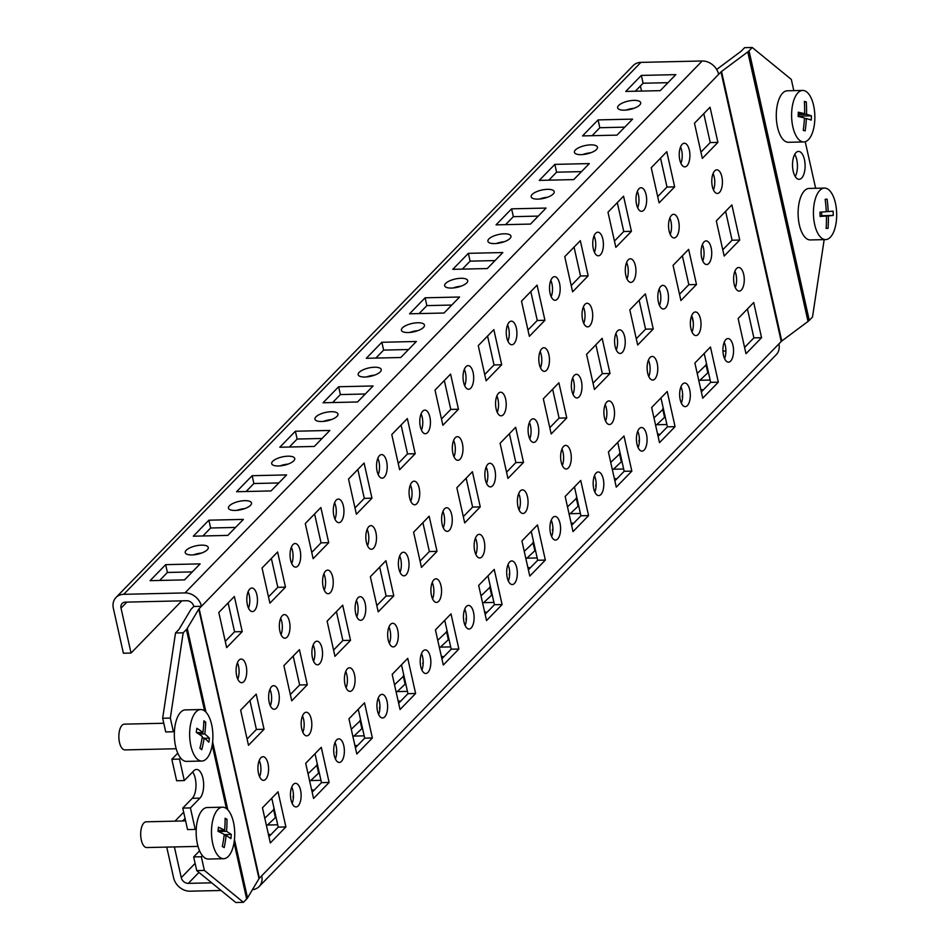 <?xml version="1.0" encoding="UTF-8"?>
<svg xmlns="http://www.w3.org/2000/svg" width="950" height="950" viewBox="0 0 950 950"><rect width="100%" height="100%" fill="white"/><g stroke="black" fill="none" stroke-linecap="round" stroke-linejoin="round"><path stroke-width="1.43" d="M207.266 549.789A11.804 4.275 167.4 0 1 194.75 554.717A11.804 4.275 167.4 0 1 185.214 552.603A11.804 4.275 167.4 0 1 186.2 550.276A11.804 4.275 167.4 0 1 198.704 545.359A11.804 4.275 167.4 0 1 208.252 547.461A11.804 4.275 167.4 0 1 207.266 549.789M293.372 797.846A11.804 4.275 167.4 0 1 293.063 797.193A11.804 4.275 167.4 0 1 293.455 795.578M250.515 505.317A11.804 4.275 167.4 0 1 237.999 510.233A11.804 4.275 167.4 0 1 228.451 508.131A11.804 4.275 167.4 0 1 229.437 505.792A11.804 4.275 167.4 0 1 241.953 500.876A11.804 4.275 167.4 0 1 251.501 502.978A11.804 4.275 167.4 0 1 250.515 505.317M336.621 753.362A11.804 4.275 167.4 0 1 336.312 752.709A11.804 4.275 167.4 0 1 336.704 751.106M293.752 460.845A11.804 4.275 167.4 0 1 281.248 465.761A11.804 4.275 167.4 0 1 271.7 463.659A11.804 4.275 167.4 0 1 272.686 461.32A11.804 4.275 167.4 0 1 285.19 456.404A11.804 4.275 167.4 0 1 294.738 458.506A11.804 4.275 167.4 0 1 293.752 460.845M379.858 708.89A11.804 4.275 167.4 0 1 379.549 708.237A11.804 4.275 167.4 0 1 379.941 706.622M337.001 416.361A11.804 4.275 167.4 0 1 324.484 421.289A11.804 4.275 167.4 0 1 314.937 419.176A11.804 4.275 167.4 0 1 315.923 416.848A11.804 4.275 167.4 0 1 328.439 411.932A11.804 4.275 167.4 0 1 337.986 414.034A11.804 4.275 167.4 0 1 337.001 416.361M423.106 664.418A11.804 4.275 167.4 0 1 422.798 663.765A11.804 4.275 167.4 0 1 423.189 662.15M380.238 371.889A11.804 4.275 167.4 0 1 367.733 376.806A11.804 4.275 167.4 0 1 358.186 374.704A11.804 4.275 167.4 0 1 359.171 372.364A11.804 4.275 167.4 0 1 371.676 367.448A11.804 4.275 167.4 0 1 381.223 369.55A11.804 4.275 167.4 0 1 380.238 371.889M466.355 619.934A11.804 4.275 167.4 0 1 466.034 619.281A11.804 4.275 167.4 0 1 466.438 617.678M423.486 327.418A11.804 4.275 167.4 0 1 410.97 332.334A11.804 4.275 167.4 0 1 401.423 330.232A11.804 4.275 167.4 0 1 402.408 327.892A11.804 4.275 167.4 0 1 414.924 322.976A11.804 4.275 167.4 0 1 424.472 325.078A11.804 4.275 167.4 0 1 423.486 327.418M509.592 575.462A11.804 4.275 167.4 0 1 509.283 574.809A11.804 4.275 167.4 0 1 509.675 573.194M466.723 282.934A11.804 4.275 167.4 0 1 454.219 287.85A11.804 4.275 167.4 0 1 444.671 285.748A11.804 4.275 167.4 0 1 445.657 283.421A11.804 4.275 167.4 0 1 458.161 278.504A11.804 4.275 167.4 0 1 467.709 280.606A11.804 4.275 167.4 0 1 466.723 282.934M552.841 530.991A11.804 4.275 167.4 0 1 552.52 530.337A11.804 4.275 167.4 0 1 552.924 528.722M509.972 238.462A11.804 4.275 167.4 0 1 497.456 243.378A11.804 4.275 167.4 0 1 487.908 241.276A11.804 4.275 167.4 0 1 488.894 238.937A11.804 4.275 167.4 0 1 501.41 234.021A11.804 4.275 167.4 0 1 510.957 236.123A11.804 4.275 167.4 0 1 509.972 238.462M596.077 486.507A11.804 4.275 167.4 0 1 595.769 485.854A11.804 4.275 167.4 0 1 596.161 484.251M553.209 193.99A11.804 4.275 167.4 0 1 540.704 198.906A11.804 4.275 167.4 0 1 531.157 196.804A11.804 4.275 167.4 0 1 532.143 194.465A11.804 4.275 167.4 0 1 544.647 189.549A11.804 4.275 167.4 0 1 554.194 191.651A11.804 4.275 167.4 0 1 553.209 193.99M639.326 442.035A11.804 4.275 167.4 0 1 639.006 441.382A11.804 4.275 167.4 0 1 639.409 439.767M596.457 149.506A11.804 4.275 167.4 0 1 583.941 154.422A11.804 4.275 167.4 0 1 574.394 152.321A11.804 4.275 167.4 0 1 575.379 149.993A11.804 4.275 167.4 0 1 587.896 145.077A11.804 4.275 167.4 0 1 597.443 147.179A11.804 4.275 167.4 0 1 596.457 149.506M682.563 397.563A11.804 4.275 167.4 0 1 682.254 396.91A11.804 4.275 167.4 0 1 682.646 395.295M639.694 105.034A11.804 4.275 167.4 0 1 627.19 109.951A11.804 4.275 167.4 0 1 617.643 107.849A11.804 4.275 167.4 0 1 618.628 105.509A11.804 4.275 167.4 0 1 631.133 100.593A11.804 4.275 167.4 0 1 640.68 102.695A11.804 4.275 167.4 0 1 639.694 105.034M246.181 665.986A11.804 5.32 88.7 0 0 241.158 659.074A11.804 5.32 88.7 0 0 236.669 675.771A11.804 5.32 88.7 0 0 241.692 682.682A11.804 5.32 88.7 0 0 246.181 665.986M237.417 662.768A11.804 5.32 -91.3 0 1 238.521 666.164A11.804 5.32 -91.3 0 1 237.785 679.155M268.019 763.634A11.804 5.32 88.7 0 0 262.996 756.722A11.804 5.32 88.7 0 0 258.507 773.419A11.804 5.32 88.7 0 0 263.53 780.33A11.804 5.32 88.7 0 0 268.019 763.634M259.243 760.428A11.804 5.32 -91.3 0 1 260.348 763.812A11.804 5.32 -91.3 0 1 259.611 776.815M256.892 594.926A11.804 5.32 88.7 0 0 251.869 588.014A11.804 5.32 88.7 0 0 247.38 604.711A11.804 5.32 88.7 0 0 252.403 611.61A11.804 5.32 88.7 0 0 256.892 594.926M248.116 591.707A11.804 5.32 -91.3 0 1 249.232 595.092A11.804 5.32 -91.3 0 1 248.496 608.095M300.556 790.222A11.804 5.32 88.7 0 0 295.521 783.322A11.804 5.32 88.7 0 0 291.033 800.007A11.804 5.32 88.7 0 0 296.067 806.918A11.804 5.32 88.7 0 0 300.556 790.222M291.781 787.016A11.804 5.32 -91.3 0 1 292.885 790.4A11.804 5.32 -91.3 0 1 292.149 803.403M278.718 692.574A11.804 5.32 88.7 0 0 273.695 685.663A11.804 5.32 88.7 0 0 269.206 702.359A11.804 5.32 88.7 0 0 274.229 709.27A11.804 5.32 88.7 0 0 278.718 692.574M269.942 689.356A11.804 5.32 -91.3 0 1 271.059 692.752A11.804 5.32 -91.3 0 1 270.322 705.743M289.429 621.514A11.804 5.32 88.7 0 0 284.406 614.602A11.804 5.32 88.7 0 0 279.918 631.299A11.804 5.32 88.7 0 0 284.941 638.21A11.804 5.32 88.7 0 0 289.429 621.514M280.654 618.296A11.804 5.32 -91.3 0 1 281.77 621.68A11.804 5.32 -91.3 0 1 281.034 634.683M311.256 719.162A11.804 5.32 88.7 0 0 306.233 712.251A11.804 5.32 88.7 0 0 301.744 728.947A11.804 5.32 88.7 0 0 306.767 735.858A11.804 5.32 88.7 0 0 311.256 719.162M302.48 715.956A11.804 5.32 -91.3 0 1 303.596 719.34A11.804 5.32 -91.3 0 1 302.86 732.331M300.141 550.442A11.804 5.32 88.7 0 0 295.118 543.531A11.804 5.32 88.7 0 0 290.629 560.227A11.804 5.32 88.7 0 0 295.652 567.138A11.804 5.32 88.7 0 0 300.141 550.442M291.365 547.236A11.804 5.32 -91.3 0 1 292.481 550.62A11.804 5.32 -91.3 0 1 291.733 563.611M343.793 745.75A11.804 5.32 88.7 0 0 338.77 738.839A11.804 5.32 88.7 0 0 334.281 755.535A11.804 5.32 88.7 0 0 339.304 762.446A11.804 5.32 88.7 0 0 343.793 745.75M335.017 742.544A11.804 5.32 -91.3 0 1 336.134 745.928A11.804 5.32 -91.3 0 1 335.397 758.919M321.967 648.102A11.804 5.32 88.7 0 0 316.944 641.191A11.804 5.32 88.7 0 0 312.455 657.887A11.804 5.32 88.7 0 0 317.478 664.798A11.804 5.32 88.7 0 0 321.967 648.102M313.191 644.884A11.804 5.32 -91.3 0 1 314.308 648.268A11.804 5.32 -91.3 0 1 313.559 661.271M332.678 577.03A11.804 5.32 88.7 0 0 327.643 570.119A11.804 5.32 88.7 0 0 323.154 586.815A11.804 5.32 88.7 0 0 328.189 593.726A11.804 5.32 88.7 0 0 332.678 577.03M323.902 573.824A11.804 5.32 -91.3 0 1 325.007 577.208A11.804 5.32 -91.3 0 1 324.271 590.199M354.504 674.69A11.804 5.32 88.7 0 0 349.481 667.779A11.804 5.32 88.7 0 0 344.992 684.475A11.804 5.32 88.7 0 0 350.016 691.386A11.804 5.32 88.7 0 0 354.504 674.69M345.729 671.472A11.804 5.32 -91.3 0 1 346.845 674.856A11.804 5.32 -91.3 0 1 346.097 687.859M343.378 505.97A11.804 5.32 88.7 0 0 338.354 499.059A11.804 5.32 88.7 0 0 333.866 515.755A11.804 5.32 88.7 0 0 338.889 522.666A11.804 5.32 88.7 0 0 343.378 505.97M334.602 502.752A11.804 5.32 -91.3 0 1 335.718 506.148A11.804 5.32 -91.3 0 1 334.982 519.139M387.042 701.278A11.804 5.32 88.7 0 0 382.007 694.367A11.804 5.32 88.7 0 0 377.518 711.063A11.804 5.32 88.7 0 0 382.553 717.974A11.804 5.32 88.7 0 0 387.042 701.278M378.266 698.06A11.804 5.32 -91.3 0 1 379.371 701.444A11.804 5.32 -91.3 0 1 378.634 714.447M365.204 603.618A11.804 5.32 88.7 0 0 360.181 596.707A11.804 5.32 88.7 0 0 355.692 613.403A11.804 5.32 88.7 0 0 360.715 620.314A11.804 5.32 88.7 0 0 365.204 603.618M356.44 600.412A11.804 5.32 -91.3 0 1 357.544 603.796A11.804 5.32 -91.3 0 1 356.808 616.799M375.915 532.558A11.804 5.32 88.7 0 0 370.892 525.647A11.804 5.32 88.7 0 0 366.403 542.343A11.804 5.32 88.7 0 0 371.426 549.254A11.804 5.32 88.7 0 0 375.915 532.558M367.139 529.34A11.804 5.32 -91.3 0 1 368.256 532.736A11.804 5.32 -91.3 0 1 367.519 545.727M397.741 630.206A11.804 5.32 88.7 0 0 392.718 623.295A11.804 5.32 88.7 0 0 388.229 639.991A11.804 5.32 88.7 0 0 393.253 646.903A11.804 5.32 88.7 0 0 397.741 630.206M388.966 627A11.804 5.32 -91.3 0 1 390.082 630.384A11.804 5.32 -91.3 0 1 389.346 643.387M386.626 461.498A11.804 5.32 88.7 0 0 381.603 454.587A11.804 5.32 88.7 0 0 377.114 471.283A11.804 5.32 88.7 0 0 382.137 478.183A11.804 5.32 88.7 0 0 386.626 461.498M377.851 458.28A11.804 5.32 -91.3 0 1 378.967 461.664A11.804 5.32 -91.3 0 1 378.219 474.668M430.279 656.794A11.804 5.32 88.7 0 0 425.256 649.895A11.804 5.32 88.7 0 0 420.767 666.579A11.804 5.32 88.7 0 0 425.79 673.491A11.804 5.32 88.7 0 0 430.279 656.794M421.503 653.588A11.804 5.32 -91.3 0 1 422.619 656.972A11.804 5.32 -91.3 0 1 421.883 669.976M408.452 559.146A11.804 5.32 88.7 0 0 403.429 552.235A11.804 5.32 88.7 0 0 398.941 568.931A11.804 5.32 88.7 0 0 403.964 575.842A11.804 5.32 88.7 0 0 408.452 559.146M399.677 555.928A11.804 5.32 -91.3 0 1 400.793 559.324A11.804 5.32 -91.3 0 1 400.045 572.316M419.164 488.086A11.804 5.32 88.7 0 0 414.129 481.175A11.804 5.32 88.7 0 0 409.64 497.871A11.804 5.32 88.7 0 0 414.675 504.782A11.804 5.32 88.7 0 0 419.164 488.086M410.388 484.868A11.804 5.32 -91.3 0 1 411.492 488.253A11.804 5.32 -91.3 0 1 410.756 501.256M440.99 585.734A11.804 5.32 88.7 0 0 435.967 578.823A11.804 5.32 88.7 0 0 431.478 595.519A11.804 5.32 88.7 0 0 436.501 602.431A11.804 5.32 88.7 0 0 440.99 585.734M432.214 582.516A11.804 5.32 -91.3 0 1 433.331 585.913A11.804 5.32 -91.3 0 1 432.582 598.904M429.863 417.014A11.804 5.32 88.7 0 0 424.84 410.103A11.804 5.32 88.7 0 0 420.351 426.799A11.804 5.32 88.7 0 0 425.374 433.711A11.804 5.32 88.7 0 0 429.863 417.014M421.088 413.808A11.804 5.32 -91.3 0 1 422.204 417.192A11.804 5.32 -91.3 0 1 421.468 430.184M473.527 612.322A11.804 5.32 88.7 0 0 468.492 605.411A11.804 5.32 88.7 0 0 464.016 622.107A11.804 5.32 88.7 0 0 469.039 629.019A11.804 5.32 88.7 0 0 473.527 612.322M464.752 609.116A11.804 5.32 -91.3 0 1 465.856 612.501A11.804 5.32 -91.3 0 1 465.12 625.492M451.689 514.674A11.804 5.32 88.7 0 0 446.666 507.763A11.804 5.32 88.7 0 0 442.178 524.459A11.804 5.32 88.7 0 0 447.201 531.371A11.804 5.32 88.7 0 0 451.689 514.674M442.926 511.456A11.804 5.32 -91.3 0 1 444.03 514.841A11.804 5.32 -91.3 0 1 443.294 527.844M462.401 443.603A11.804 5.32 88.7 0 0 457.378 436.691A11.804 5.32 88.7 0 0 452.889 453.387A11.804 5.32 88.7 0 0 457.912 460.299A11.804 5.32 88.7 0 0 462.401 443.603M453.625 440.396A11.804 5.32 -91.3 0 1 454.741 443.781A11.804 5.32 -91.3 0 1 454.005 456.772M484.227 541.263A11.804 5.32 88.7 0 0 479.204 534.351A11.804 5.32 88.7 0 0 474.715 551.048A11.804 5.32 88.7 0 0 479.738 557.959A11.804 5.32 88.7 0 0 484.227 541.263M475.451 538.044A11.804 5.32 -91.3 0 1 476.567 541.429A11.804 5.32 -91.3 0 1 475.831 554.432M473.112 372.543A11.804 5.32 88.7 0 0 468.089 365.631A11.804 5.32 88.7 0 0 463.6 382.327A11.804 5.32 88.7 0 0 468.623 389.239A11.804 5.32 88.7 0 0 473.112 372.543M464.336 369.324A11.804 5.32 -91.3 0 1 465.452 372.721A11.804 5.32 -91.3 0 1 464.704 385.712M516.764 567.851A11.804 5.32 88.7 0 0 511.741 560.939A11.804 5.32 88.7 0 0 507.253 577.636A11.804 5.32 88.7 0 0 512.276 584.547A11.804 5.32 88.7 0 0 516.764 567.851M507.989 564.633A11.804 5.32 -91.3 0 1 509.105 568.017A11.804 5.32 -91.3 0 1 508.369 581.02M494.938 470.191A11.804 5.32 88.7 0 0 489.915 463.279A11.804 5.32 88.7 0 0 485.426 479.976A11.804 5.32 88.7 0 0 490.449 486.887A11.804 5.32 88.7 0 0 494.938 470.191M486.162 466.984A11.804 5.32 -91.3 0 1 487.279 470.369A11.804 5.32 -91.3 0 1 486.543 483.372M505.649 399.131A11.804 5.32 88.7 0 0 500.626 392.219A11.804 5.32 88.7 0 0 496.137 408.916A11.804 5.32 88.7 0 0 501.161 415.827A11.804 5.32 88.7 0 0 505.649 399.131M496.874 395.912A11.804 5.32 -91.3 0 1 497.978 399.309A11.804 5.32 -91.3 0 1 497.242 412.3M527.476 496.779A11.804 5.32 88.7 0 0 522.452 489.867A11.804 5.32 88.7 0 0 517.964 506.564A11.804 5.32 88.7 0 0 522.987 513.475A11.804 5.32 88.7 0 0 527.476 496.779M518.7 493.572A11.804 5.32 -91.3 0 1 519.816 496.957A11.804 5.32 -91.3 0 1 519.068 509.96M516.349 328.071A11.804 5.32 88.7 0 0 511.326 321.159A11.804 5.32 88.7 0 0 506.837 337.856A11.804 5.32 88.7 0 0 511.86 344.755A11.804 5.32 88.7 0 0 516.349 328.071M507.585 324.853A11.804 5.32 -91.3 0 1 508.689 328.237A11.804 5.32 -91.3 0 1 507.953 341.24M560.013 523.367A11.804 5.32 88.7 0 0 554.99 516.467A11.804 5.32 88.7 0 0 550.501 533.152A11.804 5.32 88.7 0 0 555.524 540.063A11.804 5.32 88.7 0 0 560.013 523.367M551.237 520.161A11.804 5.32 -91.3 0 1 552.342 523.545A11.804 5.32 -91.3 0 1 551.606 536.548M538.187 425.719A11.804 5.32 88.7 0 0 533.152 418.808A11.804 5.32 88.7 0 0 528.663 435.504A11.804 5.32 88.7 0 0 533.698 442.415A11.804 5.32 88.7 0 0 538.187 425.719M529.411 422.501A11.804 5.32 -91.3 0 1 530.516 425.897A11.804 5.32 -91.3 0 1 529.779 438.888M548.886 354.659A11.804 5.32 88.7 0 0 543.863 347.747A11.804 5.32 88.7 0 0 539.374 364.444A11.804 5.32 88.7 0 0 544.398 371.355A11.804 5.32 88.7 0 0 548.886 354.659M540.111 351.441A11.804 5.32 -91.3 0 1 541.227 354.825A11.804 5.32 -91.3 0 1 540.491 367.828M570.712 452.307A11.804 5.32 88.7 0 0 565.689 445.396A11.804 5.32 88.7 0 0 561.201 462.092A11.804 5.32 88.7 0 0 566.224 469.003A11.804 5.32 88.7 0 0 570.712 452.307M561.949 449.089A11.804 5.32 -91.3 0 1 563.053 452.485A11.804 5.32 -91.3 0 1 562.317 465.476M559.597 283.587A11.804 5.32 88.7 0 0 554.574 276.676A11.804 5.32 88.7 0 0 550.086 293.372A11.804 5.32 88.7 0 0 555.109 300.283A11.804 5.32 88.7 0 0 559.597 283.587M550.822 280.381A11.804 5.32 -91.3 0 1 551.938 283.765A11.804 5.32 -91.3 0 1 551.19 296.756M603.25 478.895A11.804 5.32 88.7 0 0 598.227 471.984A11.804 5.32 88.7 0 0 593.738 488.68A11.804 5.32 88.7 0 0 598.761 495.591A11.804 5.32 88.7 0 0 603.25 478.895M594.474 475.689A11.804 5.32 -91.3 0 1 595.591 479.073A11.804 5.32 -91.3 0 1 594.854 492.064M581.424 381.247A11.804 5.32 88.7 0 0 576.401 374.336A11.804 5.32 88.7 0 0 571.912 391.032A11.804 5.32 88.7 0 0 576.935 397.943A11.804 5.32 88.7 0 0 581.424 381.247M572.648 378.029A11.804 5.32 -91.3 0 1 573.764 381.413A11.804 5.32 -91.3 0 1 573.028 394.416M592.135 310.175A11.804 5.32 88.7 0 0 587.112 303.264A11.804 5.32 88.7 0 0 582.623 319.96A11.804 5.32 88.7 0 0 587.646 326.871A11.804 5.32 88.7 0 0 592.135 310.175M583.359 306.969A11.804 5.32 -91.3 0 1 584.476 310.353A11.804 5.32 -91.3 0 1 583.727 323.344M613.961 407.835A11.804 5.32 88.7 0 0 608.938 400.924A11.804 5.32 88.7 0 0 604.449 417.62A11.804 5.32 88.7 0 0 609.472 424.531A11.804 5.32 88.7 0 0 613.961 407.835M605.186 404.617A11.804 5.32 -91.3 0 1 606.302 408.001A11.804 5.32 -91.3 0 1 605.554 421.004M602.834 239.115A11.804 5.32 88.7 0 0 597.811 232.204A11.804 5.32 88.7 0 0 593.322 248.9A11.804 5.32 88.7 0 0 598.346 255.811A11.804 5.32 88.7 0 0 602.834 239.115M594.071 235.897A11.804 5.32 -91.3 0 1 595.175 239.293A11.804 5.32 -91.3 0 1 594.439 252.284M646.499 434.423A11.804 5.32 88.7 0 0 641.476 427.512A11.804 5.32 88.7 0 0 636.987 444.208A11.804 5.32 88.7 0 0 642.01 451.119A11.804 5.32 88.7 0 0 646.499 434.423M637.723 431.205A11.804 5.32 -91.3 0 1 638.839 434.589A11.804 5.32 -91.3 0 1 638.091 447.593M624.672 336.763A11.804 5.32 88.7 0 0 619.637 329.852A11.804 5.32 88.7 0 0 615.149 346.548A11.804 5.32 88.7 0 0 620.184 353.459A11.804 5.32 88.7 0 0 624.672 336.763M615.897 333.557A11.804 5.32 -91.3 0 1 617.001 336.941A11.804 5.32 -91.3 0 1 616.265 349.944M635.372 265.703A11.804 5.32 88.7 0 0 630.349 258.792A11.804 5.32 88.7 0 0 625.86 275.488A11.804 5.32 88.7 0 0 630.883 282.399A11.804 5.32 88.7 0 0 635.372 265.703M626.596 262.485A11.804 5.32 -91.3 0 1 627.712 265.881A11.804 5.32 -91.3 0 1 626.976 278.873M657.198 363.351A11.804 5.32 88.7 0 0 652.175 356.44A11.804 5.32 88.7 0 0 647.686 373.136A11.804 5.32 88.7 0 0 652.709 380.048A11.804 5.32 88.7 0 0 657.198 363.351M648.434 360.145A11.804 5.32 -91.3 0 1 649.539 363.529A11.804 5.32 -91.3 0 1 648.803 376.532M646.083 194.643A11.804 5.32 88.7 0 0 641.06 187.732A11.804 5.32 88.7 0 0 636.571 204.428A11.804 5.32 88.7 0 0 641.594 211.328A11.804 5.32 88.7 0 0 646.083 194.643M637.307 191.425A11.804 5.32 -91.3 0 1 638.424 194.809A11.804 5.32 -91.3 0 1 637.676 207.812M689.736 389.939A11.804 5.32 88.7 0 0 684.712 383.04A11.804 5.32 88.7 0 0 680.224 399.724A11.804 5.32 88.7 0 0 685.247 406.636A11.804 5.32 88.7 0 0 689.736 389.939M680.96 386.733A11.804 5.32 -91.3 0 1 682.076 390.117A11.804 5.32 -91.3 0 1 681.34 403.121M667.909 292.291A11.804 5.32 88.7 0 0 662.886 285.38A11.804 5.32 88.7 0 0 658.398 302.076A11.804 5.32 88.7 0 0 663.421 308.988A11.804 5.32 88.7 0 0 667.909 292.291M659.134 289.073A11.804 5.32 -91.3 0 1 660.25 292.469A11.804 5.32 -91.3 0 1 659.514 305.461M678.621 221.231A11.804 5.32 88.7 0 0 673.597 214.32A11.804 5.32 88.7 0 0 669.109 231.016A11.804 5.32 88.7 0 0 674.132 237.928A11.804 5.32 88.7 0 0 678.621 221.231M669.845 218.013A11.804 5.32 -91.3 0 1 670.961 221.398A11.804 5.32 -91.3 0 1 670.213 234.401M700.447 318.879A11.804 5.32 88.7 0 0 695.424 311.968A11.804 5.32 88.7 0 0 690.935 328.664A11.804 5.32 88.7 0 0 695.958 335.576A11.804 5.32 88.7 0 0 700.447 318.879M691.671 315.661A11.804 5.32 -91.3 0 1 692.788 319.058A11.804 5.32 -91.3 0 1 692.039 332.049M689.332 150.159A11.804 5.32 88.7 0 0 684.297 143.248A11.804 5.32 88.7 0 0 679.808 159.944A11.804 5.32 88.7 0 0 684.843 166.856A11.804 5.32 88.7 0 0 689.332 150.159M680.556 146.953A11.804 5.32 -91.3 0 1 681.661 150.338A11.804 5.32 -91.3 0 1 680.924 163.329M732.984 345.468A11.804 5.32 88.7 0 0 727.961 338.556A11.804 5.32 88.7 0 0 723.472 355.253A11.804 5.32 88.7 0 0 728.496 362.164A11.804 5.32 88.7 0 0 732.984 345.468M724.209 342.261A11.804 5.32 -91.3 0 1 725.325 345.646A11.804 5.32 -91.3 0 1 724.577 358.637M711.158 247.819A11.804 5.32 88.7 0 0 706.135 240.908A11.804 5.32 88.7 0 0 701.646 257.604A11.804 5.32 88.7 0 0 706.669 264.516A11.804 5.32 88.7 0 0 711.158 247.819M702.383 244.601A11.804 5.32 -91.3 0 1 703.487 247.986A11.804 5.32 -91.3 0 1 702.751 260.989M721.857 176.748A11.804 5.32 88.7 0 0 716.834 169.836A11.804 5.32 88.7 0 0 712.346 186.533A11.804 5.32 88.7 0 0 717.369 193.444A11.804 5.32 88.7 0 0 721.857 176.748M713.094 173.541A11.804 5.32 -91.3 0 1 714.198 176.926A11.804 5.32 -91.3 0 1 713.462 189.917M743.696 274.408A11.804 5.32 88.7 0 0 738.661 267.496A11.804 5.32 88.7 0 0 734.172 284.192A11.804 5.32 88.7 0 0 739.207 291.104A11.804 5.32 88.7 0 0 743.696 274.408M734.92 271.189A11.804 5.32 -91.3 0 1 736.024 274.574A11.804 5.32 -91.3 0 1 735.288 287.577M804.436 159.576A13.953 6.294 88.7 0 0 798.499 151.406A13.953 6.294 88.7 0 0 793.191 171.143A13.953 6.294 88.7 0 0 799.128 179.312A13.953 6.294 88.7 0 0 804.436 159.576M794.734 154.387A13.953 6.294 -91.3 0 1 796.777 159.754A13.953 6.294 -91.3 0 1 795.233 176.51M196.721 870.592L204.381 870.414L243.426 902.322L235.766 902.5L196.721 870.592L193.669 856.924L201.329 856.746L202.409 855.629M204.381 870.414L201.329 856.746M190.416 807.916L182.756 808.094L187.554 829.576L195.213 829.409L190.416 807.916L199.928 798.131A15.022 6.781 88.7 0 0 203.431 781.209A15.022 6.781 88.7 0 0 196.531 769.441A15.022 6.781 88.7 0 0 193.812 770.794L184.3 780.579L179.502 759.097L180.583 757.981M179.502 759.097L171.831 759.264L176.641 780.758L184.3 780.579M252.403 889.722A15.022 12.267 -135.8 0 0 259.077 886.599A15.022 12.267 -135.8 0 0 261.713 875.817L259.374 878.216A6.436 2.328 -12.6 0 0 259.006 878.679L247.511 897.928A15.022 5.439 167.4 0 1 246.656 898.997L243.426 902.322M175.513 632.973L178.754 629.648A6.436 2.328 167.4 0 0 179.111 629.185L190.618 609.947A15.022 5.439 -12.6 0 1 191.461 608.867L193.8 606.468L201.459 606.29L199.132 608.689A6.436 2.328 -12.6 0 0 198.764 609.152L187.257 628.401A15.022 5.439 167.4 0 1 186.414 629.482L183.184 632.807L170.335 718.081L162.664 718.259L175.513 632.973L183.184 632.807M174.467 730.633L173.387 731.749L170.335 718.081M196.294 828.293L195.213 829.409M193.669 856.924L199.595 850.82M182.756 808.094L192.268 798.309A15.022 6.781 88.7 0 0 195.985 785.721A15.022 6.781 88.7 0 0 192.648 771.994M171.831 759.264L177.769 753.172M173.387 731.749L165.727 731.928L162.664 718.259M793.808 90.63L791.303 79.408L752.258 47.5L749.028 50.825A15.022 5.439 167.4 0 1 747.769 51.906L721.525 71.487A6.436 2.328 -12.6 0 0 720.991 71.951L201.459 606.29A15.022 12.267 -135.8 0 0 185.001 592.919L123.702 594.32A15.022 12.267 -135.8 0 0 115.983 597.514A15.022 12.267 -135.8 0 0 113.347 608.297L123.393 653.208L131.053 653.042L181.794 600.851M824.172 239.626L812.511 317.027L809.269 320.352A15.022 5.439 167.4 0 1 808.023 321.433L781.779 341.014A6.436 2.328 -12.6 0 0 781.232 341.478L778.893 343.888A15.022 12.267 44.2 0 1 776.269 354.659L259.077 886.599M752.258 47.5L744.598 47.678L741.368 51.003A6.436 2.328 167.4 0 1 740.834 51.466L716.668 69.481M228.107 602.906L234.567 631.797L225.257 641.369M271.771 798.214L278.219 827.106L268.921 836.677M249.933 700.566L256.393 729.446L247.083 739.017M271.356 558.434L277.816 587.326L268.506 596.897M315.008 753.742L321.468 782.634L312.158 792.205M293.182 656.082L299.642 684.974L290.332 694.545M314.593 513.95L321.053 542.842L311.742 552.413M358.257 709.258L364.705 738.15L355.407 747.721M336.419 611.61L342.879 640.502L333.581 650.073M357.841 469.478L364.301 498.37L354.991 507.941M401.494 664.786L407.954 693.678L398.644 703.249M379.668 567.138L386.128 596.018L376.817 605.589M401.078 425.006L407.538 453.898L398.228 463.469M444.742 620.314L451.191 649.194L441.892 658.778M422.904 522.654L429.364 551.546L420.066 561.117M444.327 380.522L450.787 409.414L441.477 418.986M487.979 575.831L494.439 604.722L485.129 614.294M466.153 478.183L472.613 507.074L463.303 516.646M487.564 336.051L494.024 364.942L484.726 374.514M531.228 531.359L537.688 560.251L528.378 569.822M509.402 433.711L515.85 462.591L506.552 472.162M530.812 291.579L537.273 320.471L527.962 330.042M574.465 486.887L580.925 515.767L571.615 525.35M552.639 389.227L559.099 418.119L549.789 427.69M574.049 247.095L580.509 275.987L571.211 285.558M617.714 442.403L624.174 471.295L614.864 480.866M595.888 344.755L602.336 373.647L593.038 383.218M617.298 202.623L623.758 231.515L614.448 241.086M660.951 397.931L667.411 426.823L658.101 436.394M639.124 300.283L645.584 329.163L636.274 338.734M660.547 158.151L666.995 187.043L657.697 196.614M704.199 353.459L710.659 382.339L701.349 391.923M682.373 255.799L688.821 284.691L679.523 294.262M703.784 113.668L710.244 142.559L700.934 152.131M747.436 308.976L753.896 337.867L744.586 347.439M725.61 211.328L732.07 240.219L722.76 249.791M815.646 188.29L805.232 141.716M234.365 596.469L218.809 612.477L226.658 647.639L242.226 631.619L234.365 596.469M270.322 842.947L285.891 826.928L278.029 791.778L262.461 807.785L270.322 842.947M248.484 745.287L264.053 729.279L256.203 694.117L240.635 710.137L248.484 745.287M277.614 551.986L262.046 568.005L269.907 603.155L285.475 587.148L277.614 551.986M313.559 798.463L329.128 782.456L321.266 747.294L305.698 763.313L313.559 798.463M291.733 700.815L307.301 684.796L299.44 649.646L283.872 665.653L291.733 700.815M320.863 507.514L305.294 523.521L313.144 558.683L328.712 542.676L320.863 507.514M356.808 753.991L372.376 737.984L364.515 702.822L348.947 718.829L356.808 753.991M334.97 656.331L350.538 640.324L342.689 605.174L327.121 621.181L334.97 656.331M364.099 463.042L348.531 479.049L356.392 514.211L371.961 498.192L364.099 463.042M400.045 709.519L415.613 693.5L407.752 658.35L392.184 674.357L400.045 709.519M378.219 611.859L393.787 595.852L385.926 560.69L370.358 576.709L378.219 611.859M407.348 418.558L391.78 434.577L399.629 469.728L415.197 453.72L407.348 418.558M443.294 665.036L458.862 649.028L451.001 613.866L435.433 629.886L443.294 665.036M421.468 567.388L437.024 551.368L429.174 516.218L413.606 532.226L421.468 567.388M450.585 374.086L435.017 390.094L442.878 425.256L458.446 409.248L450.585 374.086M486.531 620.564L502.099 604.556L494.238 569.394L478.669 585.402L486.531 620.564M464.704 522.904L480.272 506.896L472.411 471.746L456.843 487.754L464.704 522.904M493.834 329.614L478.266 345.622L486.115 380.784L501.683 364.764L493.834 329.614M529.779 576.08L545.347 560.072L537.486 524.923L521.918 540.93L529.779 576.08M507.953 478.432L523.521 462.424L515.66 427.262L500.092 443.282L507.953 478.432M537.071 285.131L521.503 301.15L529.364 336.3L544.932 320.293L537.071 285.131M573.016 531.608L588.584 515.601L580.735 480.439L565.167 496.458L573.016 531.608M551.19 433.96L566.758 417.941L558.897 382.791L543.329 398.798L551.19 433.96M580.319 240.659L564.751 256.666L572.612 291.828L588.169 275.821L580.319 240.659M616.265 487.136L631.833 471.129L623.972 435.967L608.404 451.974L616.265 487.136M594.439 389.476L610.007 373.469L602.146 338.319L586.577 354.326L594.439 389.476M623.556 196.187L607.988 212.194L615.849 247.356L631.418 231.337L623.556 196.187M659.502 442.652L675.07 426.645L667.221 391.495L651.653 407.503L659.502 442.652M637.676 345.004L653.244 328.997L645.383 293.835L629.814 309.854L637.676 345.004M666.805 151.703L651.237 167.723L659.098 202.873L674.666 186.865L666.805 151.703M702.751 398.181L718.319 382.173L710.457 347.011L694.889 363.031L702.751 398.181M680.924 300.533L696.492 284.513L688.631 249.363L673.063 265.371L680.924 300.533M710.042 107.231L694.474 123.239L702.335 158.401L717.903 142.393L710.042 107.231M745.988 353.709L761.556 337.701L753.706 302.539L738.138 318.547L745.988 353.709M724.161 256.049L739.729 240.041L731.868 204.891L716.312 220.899L724.161 256.049M166.737 847.103L173.601 877.812A15.022 12.267 -135.8 0 0 190.059 891.183L221.053 890.482M174.396 846.937L181.26 877.646A6.436 5.261 -135.8 0 0 188.314 883.369L211.708 882.835M725.895 350.978L722.926 351.049M267.496 825.028L275.975 817.036M310.733 780.556L319.212 772.552M353.982 736.084L362.461 728.08M397.219 691.6L405.697 683.608M440.468 647.128L448.946 639.124M483.704 602.656L492.183 594.653M526.953 558.173L535.432 550.181M570.202 513.701L578.669 505.697M613.439 469.229L621.918 461.225M656.688 424.745L665.166 416.753M699.924 380.273L708.403 372.269M268.375 834.266A11.804 4.275 167.4 0 1 270.786 834.753M311.624 789.794A11.804 4.275 167.4 0 1 314.034 790.269M277.709 824.802L266.321 825.051M264.789 818.199L274.229 809.222M354.861 745.322A11.804 4.275 167.4 0 1 357.271 745.797M320.946 780.318L309.558 780.579M308.026 773.727L317.466 764.738M398.109 700.839A11.804 4.275 167.4 0 1 400.52 701.326M364.194 735.846L352.806 736.107M351.274 729.256L360.715 720.266M441.346 656.367A11.804 4.275 167.4 0 1 443.757 656.842M407.443 691.374L396.055 691.624M394.523 684.772L403.952 675.794M484.595 611.895A11.804 4.275 167.4 0 1 487.006 612.37M450.68 646.891L439.292 647.152M437.76 640.3L447.201 631.311M527.844 567.411A11.804 4.275 167.4 0 1 530.242 567.898M493.929 602.419L482.541 602.68M481.009 595.828L490.438 586.839M571.081 522.939A11.804 4.275 167.4 0 1 573.491 523.414M537.166 557.947L525.778 558.196M524.246 551.344L533.686 542.367M614.329 478.468A11.804 4.275 167.4 0 1 616.728 478.942M580.414 513.463L569.026 513.724M567.494 506.872L576.923 497.883M657.566 433.984A11.804 4.275 167.4 0 1 659.977 434.471M623.651 468.991L612.263 469.253M610.731 462.401L620.172 453.411M700.815 389.512A11.804 4.275 167.4 0 1 703.226 389.987M666.9 424.519L655.512 424.769M653.98 417.917L663.409 408.939M710.137 380.036L698.749 380.297M697.217 373.445L706.658 364.456M193.8 606.468A6.436 5.261 -135.8 0 0 186.746 600.732L125.448 602.134A6.436 5.261 -135.8 0 0 122.146 603.499A6.436 5.261 -135.8 0 0 121.018 608.119L131.053 653.042M115.983 597.514L633.175 65.586A15.022 12.267 44.2 0 1 640.894 62.379L702.193 60.99A15.022 12.267 44.2 0 1 718.651 74.361M200.129 563.872L184.561 579.88L150.088 580.664L165.656 564.656L200.129 563.872M243.378 519.401L227.81 535.408L193.325 536.192L208.893 520.184L243.378 519.401M286.615 474.917L271.047 490.936L236.574 491.72L252.142 475.701L286.615 474.917M329.864 430.445L314.296 446.452L279.811 447.236L295.379 431.229L329.864 430.445M373.101 385.973L357.532 401.981L323.059 402.764L338.628 386.757L373.101 385.973M416.349 341.489L400.781 357.509L366.296 358.293L381.864 342.273L416.349 341.489M459.586 297.017L444.018 313.025L409.545 313.809L425.113 297.801L459.586 297.017M502.835 252.546L487.267 268.553L452.794 269.337L468.362 253.329L502.835 252.546M546.084 208.062L530.516 224.081L496.031 224.865L511.599 208.846L546.084 208.062M589.321 163.59L573.753 179.598L539.279 180.381L554.847 164.374L589.321 163.59M632.569 119.118L617.001 135.126L582.516 135.909L598.084 119.902L632.569 119.118M675.806 74.634L660.238 90.654L625.765 91.438L641.333 75.418L675.806 74.634M193.598 554.836A11.804 4.275 167.4 0 1 201.614 553.043M159.636 580.45L167.402 572.47L192.328 571.9M236.835 510.364A11.804 4.275 167.4 0 1 244.851 508.571M202.884 535.978L210.639 527.998L235.564 527.428M280.084 465.88A11.804 4.275 167.4 0 1 288.099 464.087M246.121 491.494L253.888 483.514L278.813 482.956M323.321 421.408A11.804 4.275 167.4 0 1 331.348 419.615M289.37 447.022L297.124 439.043L322.05 438.473M366.569 376.936A11.804 4.275 167.4 0 1 374.585 375.143M332.607 402.551L340.373 394.571L365.299 394.001M409.806 332.452A11.804 4.275 167.4 0 1 417.834 330.659M375.856 358.067L383.622 350.087L408.536 349.529M453.055 287.981A11.804 4.275 167.4 0 1 461.071 286.188M419.093 313.595L426.859 305.615L451.784 305.045M496.292 243.509A11.804 4.275 167.4 0 1 504.319 241.716M462.341 269.123L470.108 261.143L495.033 260.573M539.541 199.025A11.804 4.275 167.4 0 1 547.556 197.232M505.59 224.639L513.344 216.659L538.27 216.101M582.789 154.553A11.804 4.275 167.4 0 1 590.805 152.76M548.827 180.167L556.593 172.188L581.519 171.618M626.026 110.081A11.804 4.275 167.4 0 1 634.042 108.288M592.076 135.696L599.83 127.716L624.756 127.146M635.312 91.212L643.079 83.232L668.004 82.674M693.298 322.668L691.79 315.934M183.671 812.203L174.978 821.156M185.072 818.472L182.638 820.978M641.535 91.081L640.395 85.987M732.07 240.219L739.729 240.041M753.896 337.867L761.556 337.701M710.244 142.559L717.903 142.393M688.821 284.691L696.492 284.513M710.659 382.339L718.319 382.173M666.995 187.043L674.666 186.865M645.584 329.163L653.244 328.997M667.411 426.823L675.07 426.645M623.758 231.515L631.418 231.337M602.336 373.647L610.007 373.469M624.174 471.295L631.833 471.129M580.509 275.987L588.169 275.821M559.099 418.119L566.758 417.941M580.925 515.767L588.584 515.601M537.273 320.471L544.932 320.293M515.85 462.591L523.521 462.424M537.688 560.251L545.347 560.072M494.024 364.942L501.683 364.764M472.613 507.074L480.272 506.896M494.439 604.722L502.099 604.556M450.787 409.414L458.446 409.248M429.364 551.546L437.024 551.368M451.191 649.194L458.862 649.028M407.538 453.898L415.197 453.72M386.128 596.018L393.787 595.852M407.954 693.678L415.613 693.5M364.301 498.37L371.961 498.192M342.879 640.502L350.538 640.324M364.705 738.15L372.376 737.984M321.053 542.842L328.712 542.676M299.642 684.974L307.301 684.796M321.468 782.634L329.128 782.456M277.816 587.326L285.475 587.148M256.393 729.446L264.053 729.279M278.219 827.106L285.891 826.928M234.567 631.797L242.226 631.619M641.333 75.418L643.079 83.232M705.945 364.479L707.691 372.293M598.084 119.902L599.83 127.716M662.696 408.951L664.442 416.765M554.847 164.374L556.593 172.188M619.459 453.423L621.205 461.237M511.599 208.846L513.344 216.659M576.211 497.907L577.956 505.721M468.362 253.329L470.108 261.143M532.962 542.379L534.719 550.192M425.113 297.801L426.859 305.615M489.725 586.862L491.471 594.664M381.864 342.273L383.622 350.087M446.476 631.334L448.222 639.148M338.628 386.757L340.373 394.571M403.239 675.806L404.985 683.62M295.379 431.229L297.124 439.043M359.991 720.29L361.736 728.092M252.142 475.701L253.888 483.514M316.754 764.762L318.499 772.576M208.893 520.184L210.639 527.998M273.505 809.234L275.251 817.047M165.656 564.656L167.402 572.47M809.424 188.433A25.757 11.614 88.7 0 0 809.151 188.433A25.757 11.614 88.7 0 0 808.866 188.444A25.757 11.614 88.7 0 0 798.131 214.759A25.757 11.614 88.7 0 0 810.314 239.934A25.757 11.614 88.7 0 0 810.599 239.922M813.461 214.724A25.757 11.614 88.7 0 0 825.633 239.59A25.757 11.614 88.7 0 0 825.918 239.578A25.757 11.614 88.7 0 0 836.653 212.954A25.757 11.614 88.7 0 0 824.469 188.088A25.757 11.614 88.7 0 0 824.196 188.1A25.757 11.614 88.7 0 0 813.461 214.724M820.052 214.308A129.259 115.342 -94.4 0 0 819.957 212.159A130.067 2.791 -1.9 0 0 826.286 211.719A130.067 116.054 -94.4 0 0 825.146 199.298A129.259 2.779 -1.9 0 0 827.082 199.144A130.067 116.054 85.6 0 1 828.21 211.565A130.067 2.791 -1.9 0 0 833.102 211.161A129.259 115.342 85.6 0 1 833.186 213.299A129.259 115.342 85.6 0 1 833.245 215.448A130.067 2.791 178.1 0 1 828.364 215.864A130.067 116.054 85.6 0 1 828.056 228.321A129.259 2.779 178.1 0 1 826.132 228.463A130.067 116.054 -94.4 0 0 826.429 216.006A130.067 2.791 178.1 0 1 820.111 216.446A129.259 115.342 -94.4 0 0 820.052 214.308M828.21 211.565L826.274 211.612M821.607 212.052L821.738 215.709L820.087 215.84M833.245 215.448L821.738 215.709M828.364 215.864L820.099 216.042M828.056 228.321L826.132 228.356M826.429 216.006L820.099 216.149M802.643 90.44L787.312 90.784A25.757 11.614 88.7 0 0 776.281 115.057A25.757 11.614 88.7 0 0 786.921 142.084A25.757 11.614 88.7 0 0 788.488 142.286L803.807 141.942A25.757 11.614 88.7 0 0 814.815 119.391A25.757 11.614 88.7 0 0 804.211 90.63A25.757 11.614 88.7 0 0 802.643 90.44A25.757 11.614 88.7 0 0 791.647 112.979A25.757 11.614 88.7 0 0 802.239 141.74A25.757 11.614 88.7 0 0 803.807 141.942M798.226 114.332A129.259 114.321 -74.5 0 0 798.297 112.207A130.067 15.651 2.2 0 1 804.614 113.739A130.067 115.033 -74.5 0 0 804.365 101.401A129.259 15.544 2.2 0 1 806.301 101.935A130.067 115.033 105.5 0 1 806.538 114.273A130.067 15.651 2.2 0 1 811.419 115.841A129.259 114.321 105.5 0 1 811.359 117.966A129.259 114.321 105.5 0 1 811.252 120.104A130.067 15.651 -177.8 0 0 806.372 118.536A130.067 115.033 105.5 0 1 805.184 130.898A129.259 15.544 -177.8 0 0 803.249 130.364A130.067 115.033 -74.5 0 0 804.448 118.002A130.067 15.651 -177.8 0 0 798.131 116.458A129.259 114.321 -74.5 0 0 798.226 114.332M806.538 114.273L798.226 114.463M798.166 115.615L799.912 116.102L799.888 116.862M811.419 115.841L799.912 116.102M806.372 118.536L804.413 118.572M804.614 113.739L798.249 113.881M806.301 101.935L804.401 101.982M185.618 820.907L146.193 821.809A12.884 5.807 88.7 0 0 140.695 833.126A12.884 5.807 88.7 0 0 145.267 847.151A12.884 5.807 88.7 0 0 146.787 847.554L198.027 846.391M222.526 807.191L207.195 807.536A25.757 11.614 88.7 0 0 196.199 830.181A25.757 11.614 88.7 0 0 205.331 858.23A25.757 11.614 88.7 0 0 208.371 859.049L223.689 858.693A25.757 11.614 88.7 0 0 234.472 839.384A25.757 11.614 88.7 0 0 225.566 808.011A25.757 11.614 88.7 0 0 222.526 807.191A25.757 11.614 88.7 0 0 211.743 826.512A25.757 11.614 88.7 0 0 220.661 857.874A25.757 11.614 88.7 0 0 223.689 858.693M218.239 829.255A129.259 111.411 -60.5 0 0 218.417 827.189A130.067 30.162 5.6 0 1 224.627 830.276A130.067 112.1 -60.5 0 0 225.102 818.247A129.259 29.984 5.6 0 1 226.991 819.316A130.067 112.1 119.5 0 1 226.527 831.345A130.067 30.162 5.6 0 1 231.301 834.48A129.259 111.411 119.5 0 1 231.111 836.558A129.259 111.411 119.5 0 1 230.898 838.636A130.067 30.162 -174.4 0 0 226.124 835.501A130.067 112.1 119.5 0 1 224.212 847.578A129.259 29.984 -174.4 0 0 222.324 846.498A130.067 112.1 -60.5 0 0 224.224 834.432A130.067 30.162 -174.4 0 0 218.013 831.333A129.259 111.411 -60.5 0 0 218.239 829.255M226.527 831.345L218.441 831.535M231.301 834.48L224.2 834.634M226.124 835.501L224.093 835.549M224.627 830.276L218.12 830.431M226.991 819.316L225.102 819.363M163.792 723.259L124.367 724.149A12.884 5.807 88.7 0 0 118.893 734.884A12.884 5.807 88.7 0 0 122.906 749.146A12.884 5.807 88.7 0 0 124.949 749.906L176.189 748.742M200.699 709.543L185.369 709.887A25.757 11.614 88.7 0 0 174.42 731.334A25.757 11.614 88.7 0 0 182.459 759.869A25.757 11.614 88.7 0 0 186.544 761.389L201.863 761.045A25.757 11.614 88.7 0 0 212.361 744.028A25.757 11.614 88.7 0 0 204.784 711.063A25.757 11.614 88.7 0 0 200.699 709.543A25.757 11.614 88.7 0 0 190.19 726.56A25.757 11.614 88.7 0 0 197.778 759.513A25.757 11.614 88.7 0 0 201.863 761.045M196.567 730.301A129.259 108.134 -51.8 0 0 196.84 728.282A130.067 40.482 8.2 0 1 202.92 732.498A130.067 108.799 -51.8 0 0 203.894 720.801A129.259 40.233 8.2 0 1 205.734 722.249A130.067 108.799 128.2 0 1 204.761 733.946A130.067 40.482 8.2 0 1 209.404 738.186A129.259 108.134 128.2 0 1 209.131 740.204A129.259 108.134 128.2 0 1 208.822 742.223A130.067 40.482 -171.8 0 0 204.179 737.984A130.067 108.799 128.2 0 1 201.768 749.716A129.259 40.233 -171.8 0 0 199.928 748.256A130.067 108.799 -51.8 0 0 202.326 736.535A130.067 40.482 -171.8 0 0 196.258 732.319A129.259 108.134 -51.8 0 0 196.567 730.301M204.761 733.946L198.93 734.077M209.404 738.186L204.559 738.293M204.179 737.984L202.077 738.031M202.92 732.498L196.733 732.628M205.734 722.249L203.822 722.297M246.656 898.997L234.056 842.602M226.444 808.592L212.218 744.954M204.618 710.944L186.414 629.482M809.269 320.352L749.028 50.825M808.023 321.433L747.769 51.906M781.779 341.014L721.525 71.487M781.232 341.478L720.991 71.951M259.374 878.216L199.132 608.689M261.713 875.817L778.893 343.888M259.006 878.679L198.764 609.152M247.511 897.928L234.46 839.539M227.81 809.828L212.634 741.891M205.984 712.179L187.257 628.401M198.966 872.421L188.314 883.369M702.193 60.99L185.001 592.919M123.702 594.32L640.894 62.379M195.106 863.396L181.26 877.646M121.018 608.119L126.873 602.098M192.268 798.309L199.928 798.131M810.314 239.934L825.633 239.59M809.151 188.433L824.469 188.088"/></g></svg>
